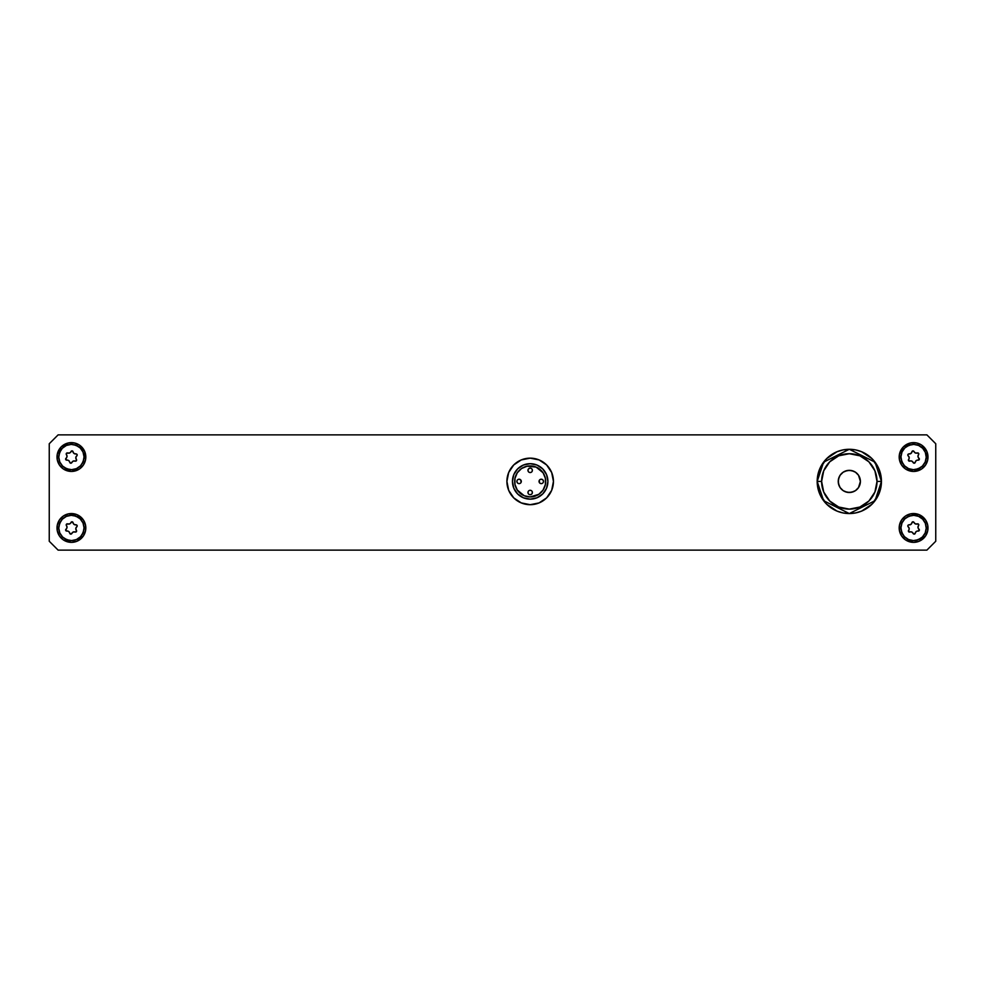 <?xml version="1.0" encoding="UTF-8"?>
<svg xmlns="http://www.w3.org/2000/svg" width="985" height="985" viewBox="0 0 985 985"><rect width="100%" height="100%" fill="white"/><g stroke="black" fill="none" stroke-linecap="round" stroke-linejoin="round"><path stroke-width="1.48" d="M59.42 449.049A14.406 14.406 0 0 0 57.278 454.233L61.23 446.858L68.605 442.905L74.22 442.905L79.416 445.06L84.722 451.524L85.547 459.847L83.393 465.043L79.416 469.02L71.412 471.446L63.409 469.02A14.406 14.406 0 0 0 71.4 471.446A14.406 14.406 0 0 1 57.007 457.04A14.406 14.406 0 0 1 71.412 442.634A14.406 14.406 0 0 0 59.445 449.025M57.278 459.847A14.406 14.406 0 0 0 59.42 465.019L57.278 459.847L57.278 454.233M59.445 465.068A14.406 14.406 0 0 0 61.218 467.21M61.242 467.235A14.406 14.406 0 0 0 63.397 469.008M901.595 449.049A14.406 14.406 0 0 0 899.453 454.233L903.405 446.858L910.78 442.905L916.395 442.905L921.591 445.06L926.897 451.524L927.722 459.847L925.568 465.043L921.591 469.02L913.587 471.446L905.584 469.02A14.406 14.406 0 0 0 913.575 471.446A14.406 14.406 0 0 1 899.182 457.04A14.406 14.406 0 0 1 913.587 442.634A14.406 14.406 0 0 0 901.62 449.025M899.453 459.847A14.406 14.406 0 0 0 901.595 465.019L899.453 459.847L899.453 454.233M901.62 465.068A14.406 14.406 0 0 0 903.393 467.21M903.417 467.235A14.406 14.406 0 0 0 905.572 469.008M921.578 515.968A14.406 14.406 0 0 0 905.597 515.968L910.78 513.825L919.103 514.65L925.568 519.957L927.722 525.153L927.722 530.767L925.568 535.963L919.103 541.27L913.587 542.366A14.406 14.406 0 0 1 899.182 527.96A14.406 14.406 0 0 1 913.587 513.554A14.406 14.406 0 0 1 927.993 527.96A14.406 14.406 0 0 1 913.587 542.366L905.584 539.94L901.607 535.963L899.453 530.767A14.406 14.406 0 0 0 901.595 535.951M905.572 515.992A14.406 14.406 0 0 0 903.417 517.765M903.393 517.79A14.406 14.406 0 0 0 901.62 519.932M901.595 519.981A14.406 14.406 0 0 0 899.453 525.153L901.607 519.957L905.584 515.98M901.62 535.975A14.406 14.406 0 0 0 925.555 535.975M79.403 515.968A14.406 14.406 0 0 0 63.422 515.968L68.605 513.825L76.928 514.65L83.393 519.957L85.547 525.153L85.547 530.767L83.393 535.963L76.928 541.27L71.412 542.366A14.406 14.406 0 0 1 57.007 527.96A14.406 14.406 0 0 1 71.412 513.554A14.406 14.406 0 0 1 85.818 527.96A14.406 14.406 0 0 1 71.412 542.366L63.409 539.94L59.432 535.963L57.278 530.767A14.406 14.406 0 0 0 59.42 535.951M63.397 515.992A14.406 14.406 0 0 0 61.242 517.765M61.218 517.79A14.406 14.406 0 0 0 59.445 519.932M59.42 519.981A14.406 14.406 0 0 0 57.278 525.153L59.432 519.957L63.409 515.98M59.445 535.975A14.406 14.406 0 0 0 83.38 535.975M935.75 541.258L935.75 443.742L926.885 434.877L58.115 434.877L49.25 443.742L49.25 541.258L58.115 550.122L926.885 550.122L935.75 541.258L935.75 443.742L926.885 434.877L58.115 434.877L49.25 443.742L49.25 541.258L58.115 550.122L926.885 550.122L935.75 541.258M63.409 469.02L59.432 465.043M905.584 469.02L901.607 465.043M899.453 530.767L899.453 525.153M57.278 530.767L57.278 525.153M65.897 541.27L63.409 539.94M83.405 535.951A14.406 14.406 0 0 0 85.547 530.767M85.547 525.153A14.406 14.406 0 0 0 83.405 519.981M83.38 519.932A14.406 14.406 0 0 0 81.607 517.79M81.583 517.765A14.406 14.406 0 0 0 79.428 515.992M908.071 541.27L905.584 539.94M925.58 535.951A14.406 14.406 0 0 0 927.722 530.767M927.722 525.153A14.406 14.406 0 0 0 925.58 519.981M925.555 519.932A14.406 14.406 0 0 0 923.782 517.79M923.758 517.765A14.406 14.406 0 0 0 921.603 515.992M919.103 443.73L921.591 445.06M925.555 449.025A14.406 14.406 0 0 0 913.587 442.634A14.406 14.406 0 0 1 927.993 457.04A14.406 14.406 0 0 1 913.587 471.446A14.406 14.406 0 0 0 921.578 469.032M921.603 469.008A14.406 14.406 0 0 0 923.758 467.235M923.782 467.21A14.406 14.406 0 0 0 925.555 465.068M925.58 465.019A14.406 14.406 0 0 0 927.722 459.847M927.722 454.233A14.406 14.406 0 0 0 925.58 449.049M76.928 443.73L79.416 445.06M83.38 449.025A14.406 14.406 0 0 0 71.412 442.634A14.406 14.406 0 0 1 85.818 457.04A14.406 14.406 0 0 1 71.412 471.446A14.406 14.406 0 0 0 79.403 469.032M79.428 469.008A14.406 14.406 0 0 0 81.583 467.235M81.607 467.21A14.406 14.406 0 0 0 83.38 465.068M83.405 465.019A14.406 14.406 0 0 0 85.547 459.847M85.547 454.233A14.406 14.406 0 0 0 83.405 449.049M839.085 477.183L838.235 481.419A11.081 11.081 0 0 1 849.316 470.337A11.081 11.081 0 0 1 860.397 481.419L858.526 487.575L855.472 490.629L851.483 492.291L847.149 492.291L843.16 490.629L840.106 487.575L838.444 483.586L838.444 479.252L840.106 475.262L843.16 472.209L847.149 470.547L851.483 470.547L855.472 472.209L858.526 475.262L860.397 481.419L859.548 477.183M881.452 481.419A32.136 32.136 0 0 1 849.316 513.554A32.136 32.136 0 0 1 817.181 481.419L823.608 500.7L849.316 513.554L875.025 500.7L881.452 481.419L877.019 481.419A27.703 27.703 0 0 1 849.316 509.122A27.703 27.703 0 0 1 821.613 481.419L817.181 481.419L821.613 481.419L823.719 492.02L829.727 501.008L838.715 507.016L849.316 509.122L859.917 507.016L868.905 501.008L874.914 492.02L877.019 481.419L874.914 470.818L868.905 461.83L859.917 455.821L849.316 453.716L838.715 455.821L829.727 461.83L823.719 470.818L821.613 481.419A27.703 27.703 0 0 1 849.316 453.716A27.703 27.703 0 0 1 877.019 481.419L881.452 481.419L875.025 462.137L849.316 449.283L823.608 462.137L817.181 481.419A32.136 32.136 0 0 1 849.316 449.283A32.136 32.136 0 0 1 881.452 481.419L880.836 487.686L879.002 493.719L872.045 504.148L861.616 511.104L855.583 512.939L849.316 513.554L843.049 512.939L837.016 511.104L826.587 504.148L819.631 493.719L817.796 487.686L817.181 481.419L817.796 475.152L819.631 469.119L826.587 458.69L837.016 451.733L843.049 449.899L849.316 449.283L855.583 449.899L861.616 451.733L872.045 458.69L879.002 469.119L880.836 475.152L881.452 481.419M859.548 485.654L860.397 481.419A11.081 11.081 0 0 1 849.316 492.5A11.081 11.081 0 0 1 838.235 481.419L839.085 485.654M841.486 489.25L843.16 490.629M845.081 491.65L849.316 492.5L853.552 491.65M857.147 489.25L858.526 487.575M857.147 473.588L855.472 472.209M853.552 471.187L849.316 470.337L845.081 471.187M841.486 473.588L840.106 475.262M530.176 472.554A2.216 2.216 0 0 0 532.392 470.337A2.216 2.216 0 0 0 530.176 468.121A2.216 2.216 0 0 1 532.392 470.337A2.216 2.216 0 0 1 530.176 472.554L529.327 472.381L530.176 472.554A2.216 2.216 0 0 1 527.96 470.337A2.216 2.216 0 0 1 530.176 468.121L531.026 468.294L530.176 468.121A2.216 2.216 0 0 0 527.96 470.337A2.216 2.216 0 0 0 530.176 472.554L531.026 472.381L530.176 472.554M518.245 483.463L519.095 483.635A2.216 2.216 0 0 0 521.311 481.419A2.216 2.216 0 0 0 519.095 479.202A2.216 2.216 0 0 1 521.311 481.419A2.216 2.216 0 0 1 519.095 483.635A2.216 2.216 0 0 1 516.879 481.419A2.216 2.216 0 0 1 519.095 479.202A2.216 2.216 0 0 0 516.879 481.419A2.216 2.216 0 0 0 519.095 483.635L519.945 483.463M530.176 494.716A2.216 2.216 0 0 0 532.392 492.5A2.216 2.216 0 0 0 530.176 490.284A2.216 2.216 0 0 1 532.392 492.5A2.216 2.216 0 0 1 530.176 494.716L529.327 494.544L530.176 494.716A2.216 2.216 0 0 1 527.96 492.5A2.216 2.216 0 0 1 530.176 490.284L531.026 490.456L530.176 490.284A2.216 2.216 0 0 0 527.96 492.5A2.216 2.216 0 0 0 530.176 494.716L531.74 494.064M540.408 483.463L541.258 483.635A2.216 2.216 0 0 0 543.474 481.419A2.216 2.216 0 0 0 541.258 479.202A2.216 2.216 0 0 1 543.474 481.419A2.216 2.216 0 0 1 541.258 483.635A2.216 2.216 0 0 1 539.041 481.419A2.216 2.216 0 0 1 541.258 479.202A2.216 2.216 0 0 0 539.041 481.419A2.216 2.216 0 0 0 541.258 483.635L542.107 483.463M530.176 465.905A15.514 15.514 0 0 0 521.558 468.515L527.147 466.2L536.111 467.087L543.08 472.8L545.394 478.39L545.394 484.448L543.08 490.037L538.795 494.322L530.176 496.933A15.514 15.514 0 0 1 514.663 481.419A15.514 15.514 0 0 1 530.176 465.905A15.514 15.514 0 0 1 545.69 481.419A15.514 15.514 0 0 1 530.176 496.933L524.242 495.75A15.514 15.514 0 0 0 538.795 494.322L543.08 490.037A15.514 15.514 0 0 0 543.08 472.8L538.795 468.515A15.514 15.514 0 0 0 530.176 465.905M521.558 468.528A15.514 15.514 0 0 0 517.285 472.8M517.273 472.8A15.514 15.514 0 0 0 517.273 490.037L514.958 484.448L514.958 478.39L517.273 472.8L521.558 468.515L517.273 472.8M517.285 490.037A15.514 15.514 0 0 0 521.558 494.31M521.558 494.322A15.514 15.514 0 0 0 524.242 495.75L517.273 490.037L521.558 494.322M530.176 458.148A23.271 23.271 0 0 1 553.447 481.419A23.271 23.271 0 0 1 530.176 504.689L539.078 502.916L546.626 497.868L551.674 490.321L553.447 481.419L551.674 472.517L546.626 464.969L539.078 459.921L530.176 458.148L521.274 459.921L513.727 464.969L508.679 472.517L506.906 481.419L508.679 490.321L513.727 497.868L521.274 502.916L530.176 504.689A23.271 23.271 0 0 1 506.906 481.419A23.271 23.271 0 0 1 530.176 458.148M530.176 463.689A17.73 17.73 0 0 1 547.906 481.419A17.73 17.73 0 0 1 530.176 499.149L536.96 497.794L542.71 493.953L546.552 488.203L547.906 481.419L546.552 474.635L542.71 468.885L536.96 465.043L530.176 463.689L523.392 465.043L517.642 468.885L513.801 474.635L512.446 481.419L513.801 488.203L517.642 493.953L523.392 497.794L530.176 499.149A17.73 17.73 0 0 1 512.446 481.419A17.73 17.73 0 0 1 530.176 463.689M538.795 494.31A15.514 15.514 0 0 0 543.067 490.037M543.067 472.8A15.514 15.514 0 0 0 538.795 468.528M528.613 471.901L529.327 472.381M528.132 469.488L528.132 471.187M531.74 468.774L531.026 468.294M532.22 471.187L532.22 469.488M516.879 481.419L517.531 482.982M517.531 479.855L517.051 480.569M519.945 479.375L518.245 479.375M521.139 480.569L521.139 482.268L520.659 479.855M528.613 494.064L529.327 494.544M528.132 491.65L528.132 493.35M529.327 490.456L528.613 490.936M531.74 490.936L531.026 490.456M539.214 482.268L539.214 480.569L539.694 482.982M539.694 479.855L539.214 480.569M542.107 479.375L540.408 479.375M543.474 481.419L542.821 479.855M542.821 482.982L543.301 482.268M532.22 493.35L532.22 491.65M520.659 482.982L521.139 482.268M530.176 468.121L528.613 468.774M531.026 472.381L531.74 471.901M909.106 529.438L909.192 528.465A2.426 2.426 0 0 0 908.244 526.803A2.426 2.426 0 0 1 908.638 530.299L908.638 530.299A1.096 1.096 0 0 0 909.918 532.011A2.426 2.426 0 0 1 913.144 533.414L911.827 532.023L908.601 531.654L909.192 528.465L907.838 526.212L908.379 524.956L910.953 524.402L911.913 522.752A1.096 1.096 0 0 1 913.44 521.878A1.096 1.096 0 0 0 911.913 522.752L913.44 521.878L915.348 523.897L917.257 523.909A1.096 1.096 0 0 1 918.131 523.909A1.096 1.096 0 0 0 917.257 523.909L918.759 524.66L917.983 527.455L919.276 530.435L916.222 531.518L914.646 534.018L913.144 533.414A1.096 1.096 0 0 0 915.262 533.168L915.262 533.168A2.426 2.426 0 0 1 918.082 531.075A1.096 1.096 0 0 0 918.931 529.117A2.426 2.426 0 0 1 918.537 525.621A1.096 1.096 0 0 0 918.131 523.909A1.096 1.096 0 0 1 918.537 525.621L918.759 525.165M925.174 532.983A12.633 12.633 0 0 0 918.611 516.374A12.633 12.633 0 0 0 902.001 522.937A12.633 12.633 0 0 1 918.611 516.374A12.633 12.633 0 0 1 925.174 532.983L926.22 528.169L925.334 523.318L922.662 519.181L918.611 516.374L913.797 515.327L908.946 516.214L904.809 518.886L902.001 522.937L900.955 527.751L901.841 532.602L904.513 536.739L908.564 539.546L913.378 540.593L918.229 539.706L922.366 537.034L925.174 532.983A12.633 12.633 0 0 1 908.564 539.546A12.633 12.633 0 0 1 902.001 522.937A12.633 12.633 0 0 0 908.564 539.546A12.633 12.633 0 0 0 925.174 532.983M906.742 517.347L911.334 515.537M925.334 523.318L926.011 525.707M920.433 538.573L915.841 540.383M902.974 534.806L901.164 530.213M908.244 526.803A1.096 1.096 0 0 1 909.093 524.845A1.096 1.096 0 0 0 908.244 526.803M911.913 522.752L911.913 522.752A2.426 2.426 0 0 1 909.093 524.845A2.426 2.426 0 0 0 910.953 524.402L911.605 523.675M914.031 522.506A1.096 1.096 0 0 0 913.44 521.878A1.096 1.096 0 0 1 914.031 522.506L914.031 522.506A2.426 2.426 0 0 0 917.257 523.909L917.257 523.909M918.069 526.482L917.983 527.455A2.426 2.426 0 0 0 918.931 529.117A1.096 1.096 0 0 1 918.082 531.075A2.426 2.426 0 0 0 916.222 531.518L915.57 532.245M915.262 533.168A1.096 1.096 0 0 1 913.144 533.414M909.918 532.011A1.096 1.096 0 0 1 908.638 530.299M73.395 523.675L74.047 524.402A2.426 2.426 0 0 0 75.907 524.845A2.426 2.426 0 0 1 73.087 522.752L73.087 522.752A1.096 1.096 0 0 0 70.969 522.506A2.426 2.426 0 0 1 67.743 523.909L69.652 523.897L72.114 521.791L74.047 524.402L76.621 524.956L77.162 526.212L75.808 528.465L76.362 530.299A1.096 1.096 0 0 1 75.956 532.011A1.096 1.096 0 0 0 76.362 530.299L75.956 532.011L73.173 532.023L71.856 533.414A1.096 1.096 0 0 1 71.265 534.042A1.096 1.096 0 0 0 71.856 533.414L70.28 533.993L68.778 531.518L65.724 530.435L67.017 527.455L66.266 524.586L67.743 523.909A1.096 1.096 0 0 0 66.463 525.621L66.463 525.621A2.426 2.426 0 0 1 66.069 529.117A1.096 1.096 0 0 0 66.918 531.075A2.426 2.426 0 0 1 69.738 533.168A1.096 1.096 0 0 0 71.265 534.042A1.096 1.096 0 0 1 69.738 533.168L69.91 533.636M59.826 532.983A12.633 12.633 0 0 0 76.436 539.546A12.633 12.633 0 0 0 82.999 522.937A12.633 12.633 0 0 1 76.436 539.546A12.633 12.633 0 0 1 59.826 532.983L62.634 537.034L66.771 539.706L71.622 540.593L76.436 539.546L80.487 536.739L83.159 532.602L84.045 527.751L82.999 522.937L80.191 518.886L76.054 516.214L71.203 515.327L66.389 516.374L62.338 519.181L59.666 523.318L58.78 528.169L59.826 532.983A12.633 12.633 0 0 1 66.389 516.374A12.633 12.633 0 0 1 82.999 522.937A12.633 12.633 0 0 0 66.389 516.374A12.633 12.633 0 0 0 59.826 532.983M83.836 530.213L82.026 534.806M69.159 540.383L64.567 538.573M58.989 525.707L60.799 521.114M73.666 515.537L78.258 517.347M75.907 524.845A1.096 1.096 0 0 1 76.756 526.803A1.096 1.096 0 0 0 75.907 524.845M76.362 530.299L76.362 530.299A2.426 2.426 0 0 1 76.756 526.803A2.426 2.426 0 0 0 75.808 528.465L75.894 529.438M75.082 532.011A1.096 1.096 0 0 0 75.956 532.011A1.096 1.096 0 0 1 75.082 532.011L75.082 532.011A2.426 2.426 0 0 0 71.856 533.414L71.856 533.414M69.43 532.245L68.778 531.518A2.426 2.426 0 0 0 66.918 531.075A1.096 1.096 0 0 1 66.069 529.117A2.426 2.426 0 0 0 67.017 527.455L66.931 526.482M66.463 525.621A1.096 1.096 0 0 1 67.743 523.909M70.969 522.506A1.096 1.096 0 0 1 73.087 522.752M66.266 524.586L66.278 525.313M909.106 458.517L909.192 457.545A2.426 2.426 0 0 0 908.244 455.883A2.426 2.426 0 0 1 908.638 459.379L908.638 459.379A1.096 1.096 0 0 0 909.918 461.091A2.426 2.426 0 0 1 913.144 462.494L911.827 461.103L908.601 460.734L909.192 457.545L907.838 455.292L908.379 454.036L910.953 453.482L911.913 451.832A1.096 1.096 0 0 1 913.44 450.958A1.096 1.096 0 0 0 911.913 451.832L913.44 450.958L915.348 452.977L917.257 452.989A1.096 1.096 0 0 1 918.131 452.989A1.096 1.096 0 0 0 917.257 452.989L918.759 453.74L917.983 456.535L919.276 459.515L916.222 460.598L914.646 463.098L913.144 462.494A1.096 1.096 0 0 0 915.262 462.248L915.262 462.248A2.426 2.426 0 0 1 918.082 460.155A1.096 1.096 0 0 0 918.931 458.197A2.426 2.426 0 0 1 918.537 454.701A1.096 1.096 0 0 0 918.131 452.989A1.096 1.096 0 0 1 918.537 454.701L918.759 454.245M925.174 462.063A12.633 12.633 0 0 0 918.611 445.454A12.633 12.633 0 0 0 902.001 452.017A12.633 12.633 0 0 1 918.611 445.454A12.633 12.633 0 0 1 925.174 462.063L926.22 457.249L925.334 452.398L922.662 448.261L918.611 445.454L913.797 444.407L908.946 445.294L904.809 447.966L902.001 452.017L900.955 456.831L901.841 461.682L904.513 465.819L908.564 468.626L913.378 469.673L918.229 468.786L922.366 466.114L925.174 462.063A12.633 12.633 0 0 1 908.564 468.626A12.633 12.633 0 0 1 902.001 452.017A12.633 12.633 0 0 0 908.564 468.626A12.633 12.633 0 0 0 925.174 462.063M906.742 446.427L911.334 444.617M925.334 452.398L926.011 454.787M920.433 467.653L915.841 469.463M902.974 463.886L901.164 459.293M908.244 455.883A1.096 1.096 0 0 1 909.093 453.925A1.096 1.096 0 0 0 908.244 455.883M911.913 451.832L911.913 451.832A2.426 2.426 0 0 1 909.093 453.925A2.426 2.426 0 0 0 910.953 453.482L911.605 452.755M914.031 451.586A1.096 1.096 0 0 0 913.44 450.958A1.096 1.096 0 0 1 914.031 451.586L914.031 451.586A2.426 2.426 0 0 0 917.257 452.989L917.257 452.989M918.069 455.562L917.983 456.535A2.426 2.426 0 0 0 918.931 458.197A1.096 1.096 0 0 1 918.082 460.155A2.426 2.426 0 0 0 916.222 460.598L915.57 461.325M915.262 462.248A1.096 1.096 0 0 1 913.144 462.494M909.918 461.091A1.096 1.096 0 0 1 908.638 459.379M73.395 452.755L74.047 453.482A2.426 2.426 0 0 0 75.907 453.925A2.426 2.426 0 0 1 73.087 451.832L73.087 451.832A1.096 1.096 0 0 0 70.969 451.586A2.426 2.426 0 0 1 67.743 452.989L69.652 452.977L72.114 450.871L74.047 453.482L76.621 454.036L77.162 455.292L75.808 457.545L76.362 459.379A1.096 1.096 0 0 1 75.956 461.091A1.096 1.096 0 0 0 76.362 459.379L75.956 461.091L73.173 461.103L71.856 462.494A1.096 1.096 0 0 1 71.265 463.122A1.096 1.096 0 0 0 71.856 462.494L70.28 463.073L68.778 460.598L65.724 459.515L67.017 456.535L66.266 453.666L67.743 452.989A1.096 1.096 0 0 0 66.463 454.701L66.463 454.701A2.426 2.426 0 0 1 66.069 458.197A1.096 1.096 0 0 0 66.918 460.155A2.426 2.426 0 0 1 69.738 462.248A1.096 1.096 0 0 0 71.265 463.122A1.096 1.096 0 0 1 69.738 462.248L69.91 462.716M59.826 462.063A12.633 12.633 0 0 0 76.436 468.626A12.633 12.633 0 0 0 82.999 452.017A12.633 12.633 0 0 1 76.436 468.626A12.633 12.633 0 0 1 59.826 462.063L62.634 466.114L66.771 468.786L71.622 469.673L76.436 468.626L80.487 465.819L83.159 461.682L84.045 456.831L82.999 452.017L80.191 447.966L76.054 445.294L71.203 444.407L66.389 445.454L62.338 448.261L59.666 452.398L58.78 457.249L59.826 462.063A12.633 12.633 0 0 1 66.389 445.454A12.633 12.633 0 0 1 82.999 452.017A12.633 12.633 0 0 0 66.389 445.454A12.633 12.633 0 0 0 59.826 462.063M83.836 459.293L82.026 463.886M69.159 469.463L64.567 467.653M58.989 454.787L60.799 450.194M73.666 444.617L78.258 446.427M75.907 453.925A1.096 1.096 0 0 1 76.756 455.883A1.096 1.096 0 0 0 75.907 453.925M76.362 459.379L76.362 459.379A2.426 2.426 0 0 1 76.756 455.883A2.426 2.426 0 0 0 75.808 457.545L75.894 458.517M75.082 461.091A1.096 1.096 0 0 0 75.956 461.091A1.096 1.096 0 0 1 75.082 461.091L75.082 461.091A2.426 2.426 0 0 0 71.856 462.494L71.856 462.494M69.43 461.325L68.778 460.598A2.426 2.426 0 0 0 66.918 460.155A1.096 1.096 0 0 1 66.069 458.197A2.426 2.426 0 0 0 67.017 456.535L66.931 455.562M66.463 454.701A1.096 1.096 0 0 1 67.743 452.989M70.969 451.586A1.096 1.096 0 0 1 73.087 451.832M66.266 453.666L66.278 454.393"/></g></svg>
